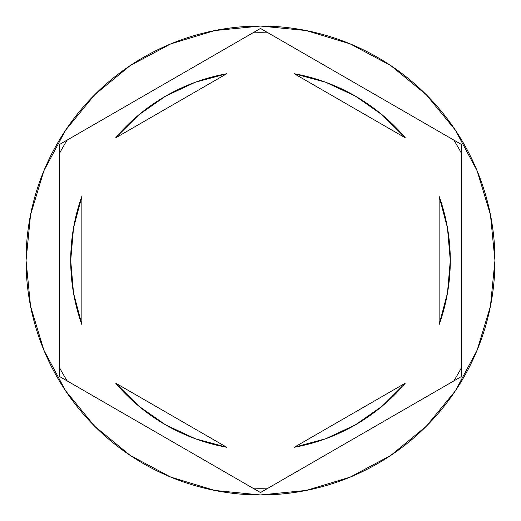 <?xml version="1.0" encoding="UTF-8"?>
<svg xmlns="http://www.w3.org/2000/svg" width="521" height="521" viewBox="0 0 521 521"><rect width="100%" height="100%" fill="white"/><g stroke="black" fill="none" stroke-linecap="round" stroke-linejoin="round"><path stroke-width="0.78" d="M453.798 140.058A227.749 227.749 0 0 1 461.456 153.324L461.456 376.52L260.5 492.547L59.544 376.52L59.544 144.48L260.5 28.453L453.798 140.058A227.749 227.749 0 0 1 461.456 153.324M252.841 32.875A227.749 227.749 0 0 1 268.159 32.875L461.456 144.48L461.456 367.676A227.749 227.749 0 0 1 453.798 380.942L268.159 488.125A227.749 227.749 0 0 1 252.841 488.125L67.202 380.942A227.749 227.749 0 0 1 59.544 367.676L59.544 153.324A227.749 227.749 0 0 1 67.202 140.058L252.841 32.875A227.749 227.749 0 0 1 268.159 32.875M26.05 260.5A234.45 234.45 0 0 1 260.5 26.05A234.45 234.45 0 0 1 494.95 260.5A234.45 234.45 0 0 0 260.5 26.05A234.45 234.45 0 0 0 26.05 260.5L30.557 306.237L43.894 350.223L65.561 390.757L94.718 426.282L130.243 455.439L170.777 477.106L214.763 490.443L260.5 494.95L306.237 490.443L350.223 477.106L390.757 455.439L426.282 426.282L455.439 390.757L477.106 350.223L490.443 306.237L494.95 260.5L490.443 214.763L477.106 170.777L455.439 130.243L426.282 94.718L390.757 65.561L350.223 43.894L306.237 30.557L260.5 26.05L214.763 30.557L170.777 43.894L130.243 65.561L94.718 94.718L65.561 130.243L43.894 170.777L30.557 214.763L26.05 260.5A234.45 234.45 0 0 0 260.5 494.95A234.45 234.45 0 0 0 494.95 260.5A234.45 234.45 0 0 1 260.5 494.95A234.45 234.45 0 0 1 26.05 260.5M73.513 293.03A189.794 189.794 0 0 0 73.52 293.069L81.869 324.635A189.794 189.794 0 0 1 70.706 260.5A189.794 189.794 0 0 0 70.706 260.513A189.794 189.794 0 0 1 81.869 196.365L73.52 227.951A189.794 189.794 0 0 0 73.513 227.97M294.274 73.735A189.794 189.794 0 0 1 405.358 137.87L382.18 114.841L355.394 96.138L325.801 82.292L294.274 73.735L405.358 137.87L294.274 73.735M447.487 227.97A189.794 189.794 0 0 0 447.48 227.931L439.131 196.365A189.794 189.794 0 0 1 439.131 324.635L447.48 293.049A189.794 189.794 0 0 0 447.487 293.03M447.48 293.049L450.294 260.5A189.794 189.794 0 0 0 450.294 260.493L447.48 227.951M405.358 383.13A189.794 189.794 0 0 1 294.274 447.265L325.801 438.708L355.394 424.862L382.18 406.159L405.358 383.13L294.274 447.265L405.358 383.13M226.726 447.265A189.794 189.794 0 0 1 115.642 383.13L138.82 406.159L165.606 424.862L195.199 438.708L226.726 447.265L115.642 383.13L226.726 447.265M439.131 196.365L439.131 324.635L439.131 196.365M81.869 324.635L81.869 196.365L81.869 324.635M73.52 227.951L70.706 260.5L73.52 293.049M67.202 140.058A227.749 227.749 0 0 0 59.544 153.324M59.544 367.676A227.749 227.749 0 0 0 67.202 380.942M252.841 488.125A227.749 227.749 0 0 0 268.159 488.125M453.798 380.942A227.749 227.749 0 0 0 461.456 367.676M355.394 96.138L382.18 114.841M382.18 406.159L355.394 424.862M165.606 424.862L138.82 406.159M138.82 114.841L165.606 96.138L138.82 114.841L115.642 137.87A189.794 189.794 0 0 1 226.726 73.735L195.199 82.292L165.606 96.138M115.642 137.87L226.726 73.735L115.642 137.87"/></g></svg>
